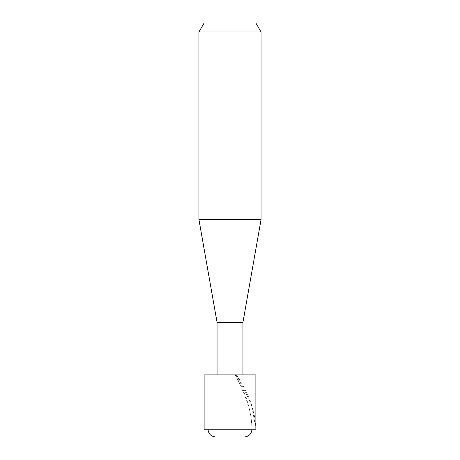 <?xml version="1.0" encoding="UTF-8"?>
<svg xmlns="http://www.w3.org/2000/svg" width="460" height="460" viewBox="0 0 460 460"><rect width="100%" height="100%" fill="white"/><g stroke="black" fill="none" stroke-linecap="round" stroke-linejoin="round"><path stroke-width="0.34" stroke-dasharray="2.3 1.72" d="M255.875 374.9L235.756 374.9C246.054 393.012 251.465 411.125 251.994 429.237L230 429.237L251.994 429.237L251.896 425.868C251.695 421.826 251.131 417.571 250.211 413.103L246.594 400.315L241.454 387.653L235.186 374.9L236.101 374.9L230 374.9L242.937 374.9L204.125 374.9M242.937 322.374L217.062 322.374M261.05 219.65L198.95 219.65M198.95 31.964L261.05 31.964M255.875 23L204.125 23M244.231 437L230 437M236.101 374.9C237.067 375.262 241.793 384.359 250.28 402.195L252.638 408.957L254.374 415.69L255.461 422.441L255.875 429.237L204.125 429.237M230 374.9L217.062 374.9L230 374.9M251.994 428.685L251.994 429.237L255.875 429.237L251.994 429.237L251.994 428.685M230 429.237L208.006 429.237L230 429.237M236.768 374.9L243.041 385.75L248.394 396.56L251.309 403.857L255.875 428.294"/><path stroke-width="0.69" d="M217.062 374.9L217.062 322.374L242.937 322.374L261.05 219.65L261.05 31.964L198.95 31.964L198.95 219.65L261.05 219.65M198.95 31.964L204.125 23L255.875 23L261.05 31.964M230 437L244.231 437C248.946 436.54 251.534 433.952 251.994 429.237M255.875 428.685L255.875 374.9L204.125 374.9L204.125 429.237L255.875 429.237L255.875 428.294M242.937 374.9L242.937 322.374M217.062 322.374L198.95 219.65M208.006 429.237C208.466 433.952 211.054 436.54 215.769 437"/></g></svg>
